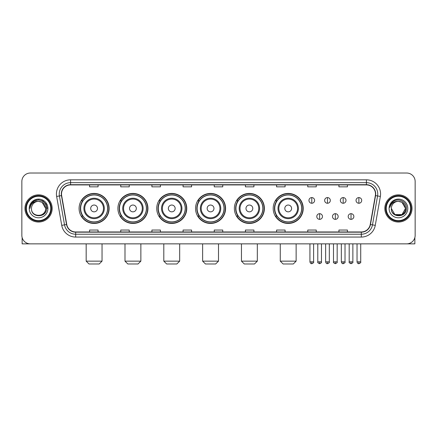 <?xml version="1.0" encoding="UTF-8"?>
<svg xmlns="http://www.w3.org/2000/svg" width="437" height="437" viewBox="0 0 437 437"><rect width="100%" height="100%" fill="white"/><g stroke="black" fill="none" stroke-linecap="round" stroke-linejoin="round"><path stroke-width="0.66" d="M273.191 208.444A15.016 15.016 0 0 0 288.207 223.46A15.016 15.016 0 0 0 303.223 208.444A15.016 15.016 0 0 0 288.207 193.422A15.016 15.016 0 0 0 273.191 208.444M234.369 208.444A15.016 15.016 0 0 0 249.385 223.46A15.016 15.016 0 0 0 264.401 208.444A15.016 15.016 0 0 0 249.385 193.422A15.016 15.016 0 0 0 234.369 208.444M195.547 208.444A15.016 15.016 0 0 0 210.568 223.46A15.016 15.016 0 0 0 225.585 208.444A15.016 15.016 0 0 0 210.568 193.422A15.016 15.016 0 0 0 195.547 208.444M156.73 208.444A15.016 15.016 0 0 0 171.746 223.46A15.016 15.016 0 0 0 186.763 208.444A15.016 15.016 0 0 0 171.746 193.422A15.016 15.016 0 0 0 156.73 208.444M117.908 208.444A15.016 15.016 0 0 0 132.924 223.46A15.016 15.016 0 0 0 147.946 208.444A15.016 15.016 0 0 0 132.924 193.422A15.016 15.016 0 0 0 117.908 208.444M79.086 208.444A15.016 15.016 0 0 0 94.108 223.46A15.016 15.016 0 0 0 109.124 208.444A15.016 15.016 0 0 0 94.108 193.422A15.016 15.016 0 0 0 79.086 208.444M82.691 216.091A13.744 13.744 0 0 1 82.691 200.791M121.508 216.091A13.744 13.744 0 0 1 121.508 200.791M160.33 216.091A13.744 13.744 0 0 1 160.33 200.791M199.152 216.091A13.744 13.744 0 0 1 199.152 200.791M237.968 216.091A13.744 13.744 0 0 1 237.968 200.791M276.79 216.091A13.744 13.744 0 0 1 276.79 200.791M21.85 181.524L21.85 235.357A8.5 8.5 0 0 0 30.35 243.862L406.65 243.862A8.5 8.5 0 0 0 415.15 235.357L415.15 181.524A8.5 8.5 0 0 0 406.65 173.019L30.35 173.019A8.5 8.5 0 0 0 21.85 181.524L21.85 235.357M24.969 208.444A13.602 13.602 0 0 0 38.571 222.04A13.602 13.602 0 0 0 52.167 208.444A13.602 13.602 0 0 0 38.571 194.842A13.602 13.602 0 0 0 24.969 208.444A13.602 13.602 0 0 0 38.571 222.04A13.602 13.602 0 0 0 52.167 208.444A13.602 13.602 0 0 0 38.571 194.842A13.602 13.602 0 0 0 24.969 208.444M384.833 208.444A13.602 13.602 0 0 0 398.429 222.04A13.602 13.602 0 0 0 412.031 208.444A13.602 13.602 0 0 0 398.429 194.842A13.602 13.602 0 0 0 384.833 208.444A13.602 13.602 0 0 0 398.429 222.04A13.602 13.602 0 0 0 412.031 208.444A13.602 13.602 0 0 0 398.429 194.842A13.602 13.602 0 0 0 384.833 208.444M61.519 193.99A9.068 9.068 0 0 1 70.586 184.922L366.414 184.922A9.068 9.068 0 0 1 375.345 195.563L370.248 224.465A9.068 9.068 0 0 1 361.317 231.96L75.683 231.96A9.068 9.068 0 0 1 66.752 224.465L61.655 195.563A9.068 9.068 0 0 1 61.519 193.99M61.295 193.99A9.292 9.292 0 0 0 61.437 195.601L66.533 224.503A9.292 9.292 0 0 0 75.683 232.184L361.317 232.184A9.292 9.292 0 0 0 370.467 224.503L375.563 195.601A9.292 9.292 0 0 0 366.414 184.698L70.586 184.698A9.292 9.292 0 0 0 61.295 193.99M56.635 196.448A14.17 14.17 0 0 1 70.586 179.82L366.414 179.82A14.17 14.17 0 0 1 380.365 196.448L375.268 225.35A14.17 14.17 0 0 1 361.317 237.062L75.683 237.062A14.17 14.17 0 0 1 61.732 225.35L56.635 196.448L59.427 195.956A11.335 11.335 0 0 1 70.586 182.655L366.414 182.655A11.335 11.335 0 0 1 377.573 195.956L372.477 224.858A11.335 11.335 0 0 1 361.317 234.227L75.683 234.227A11.335 11.335 0 0 1 64.523 224.858L59.427 195.956A11.335 11.335 0 0 1 59.252 193.99M406.65 173.019L30.35 173.019M30.35 243.862L406.65 243.862M415.15 235.357L415.15 181.524M370.467 224.503L372.477 224.858L377.573 195.956L380.365 196.448M214.25 184.922L214.25 186.839L222.75 186.839L222.75 184.922M183.081 184.922L183.081 186.839L191.581 186.839L191.581 184.922M151.912 184.922L151.912 186.839L160.412 186.839L160.412 184.922M120.743 184.922L120.743 186.839L129.243 186.839L129.243 184.922M89.574 184.922L89.574 186.839L98.074 186.839L98.074 184.922M245.419 184.922L245.419 186.839L253.919 186.839L253.919 184.922M276.588 184.922L276.588 186.839L285.088 186.839L285.088 184.922M307.757 184.922L307.757 186.839L316.257 186.839L316.257 184.922M338.926 184.922L338.926 186.839L347.426 186.839L347.426 184.922M222.75 231.96L222.75 230.042L214.25 230.042L214.25 231.96M191.581 231.96L191.581 230.042L183.081 230.042L183.081 231.96M160.412 231.96L160.412 230.042L151.912 230.042L151.912 231.96M129.243 231.96L129.243 230.042L120.743 230.042L120.743 231.96M98.074 231.96L98.074 230.042L89.574 230.042L89.574 231.96M253.919 231.96L253.919 230.042L245.419 230.042L245.419 231.96M285.088 231.96L285.088 230.042L276.588 230.042L276.588 231.96M316.257 231.96L316.257 230.042L307.757 230.042L307.757 231.96M347.426 231.96L347.426 230.042L338.926 230.042L338.926 231.96M22.134 237.537L22.134 243.862L55.002 243.862M50.752 208.444A12.187 12.187 0 0 0 38.571 196.257A12.187 12.187 0 0 0 26.384 208.444A12.187 12.187 0 0 0 38.571 220.625A12.187 12.187 0 0 0 50.752 208.444M51.32 208.444A12.749 12.749 0 0 0 38.571 195.689A12.749 12.749 0 0 0 25.816 208.444A12.749 12.749 0 0 0 38.571 221.193A12.749 12.749 0 0 0 51.32 208.444M45.65 208.444C45.23 204.139 42.87 201.774 38.571 201.359L42.11 202.304L45.65 208.444L42.11 202.304L38.571 201.359L42.11 202.304L45.65 208.444L42.11 202.304L38.571 201.359L42.11 202.304L45.65 208.444L42.11 202.304L38.571 201.359L42.11 202.304L45.65 208.444C46.087 217.577 31.049 217.577 31.486 208.444C30.852 218.271 46.879 218.052 46.546 208.444C47.07 201.692 38.232 197.404 33.136 201.752C31.36 203.238 30.317 205.122 30.011 207.411C31.349 203.189 34.201 201.173 38.571 201.359L42.11 202.304L45.65 208.444C46.087 217.577 31.049 217.577 31.486 208.444C31.049 217.577 46.087 217.577 45.65 208.444C46.087 217.577 31.049 217.577 31.486 208.444C31.049 217.577 46.087 217.577 45.65 208.444C46.087 217.577 31.049 217.577 31.486 208.444C31.049 217.577 46.087 217.577 45.65 208.444C46.087 217.577 31.049 217.577 31.486 208.444C31.049 217.577 46.087 217.577 45.65 208.444C46.087 217.577 31.049 217.577 31.486 208.444C31.049 217.577 46.087 217.577 45.65 208.444C46.087 217.577 31.049 217.577 31.486 208.444C31.049 217.577 46.087 217.577 45.65 208.444C46.087 217.577 31.049 217.577 31.486 208.444A7.085 7.085 0 0 1 38.571 201.359L42.11 202.304L45.65 208.444C45.934 213.939 38.866 217.593 34.55 214.277M29.219 208.444A9.352 9.352 0 0 0 38.571 217.79A9.352 9.352 0 0 0 47.917 208.444A9.352 9.352 0 0 0 38.571 199.092A9.352 9.352 0 0 0 29.219 208.444M33.136 201.752L31.043 204.237M30.983 204.347L34.261 200.976L38.571 199.824L42.875 200.976L46.032 204.134L47.185 208.444L46.032 204.134L42.875 200.976L38.571 199.824L34.261 200.976L31.103 204.134L29.951 208.444M30.918 204.478L31.103 204.134L30.918 204.478M99.204 263.981L89.006 263.981L86.171 261.146L102.04 261.146L99.204 263.981M97.506 208.444A3.398 3.398 0 0 0 94.108 205.04A3.398 3.398 0 0 0 90.705 208.444A3.398 3.398 0 0 0 94.108 211.841A3.398 3.398 0 0 0 97.506 208.444M104.306 208.444A10.198 10.198 0 0 0 94.108 198.24A10.198 10.198 0 0 0 83.904 208.444A10.198 10.198 0 0 0 94.108 218.642A10.198 10.198 0 0 0 104.306 208.444A10.198 10.198 0 0 1 94.108 218.642A10.198 10.198 0 0 1 83.904 208.444M107.568 208.444A13.46 13.46 0 0 0 94.108 194.984A13.46 13.46 0 0 0 80.648 208.444A13.46 13.46 0 0 0 94.108 221.898A13.46 13.46 0 0 0 107.568 208.444M108.84 208.444A14.732 14.732 0 0 1 81.511 216.091L82.877 216.091A13.585 13.585 0 0 0 103.094 218.626A13.585 13.585 0 0 0 103.094 198.256A13.585 13.585 0 0 0 82.877 200.791L81.511 200.791A14.732 14.732 0 0 1 108.84 208.444M138.026 263.981L127.828 263.981L124.993 261.146L140.861 261.146L138.026 263.981M136.328 208.444A3.398 3.398 0 0 0 132.924 205.04A3.398 3.398 0 0 0 129.527 208.444A3.398 3.398 0 0 0 132.924 211.841A3.398 3.398 0 0 0 136.328 208.444M143.128 208.444A10.198 10.198 0 0 0 132.924 198.24A10.198 10.198 0 0 0 122.726 208.444A10.198 10.198 0 0 0 132.924 218.642A10.198 10.198 0 0 0 143.128 208.444A10.198 10.198 0 0 1 132.924 218.642A10.198 10.198 0 0 1 122.726 208.444M146.384 208.444A13.46 13.46 0 0 0 132.924 194.984A13.46 13.46 0 0 0 119.465 208.444A13.46 13.46 0 0 0 132.924 221.898A13.46 13.46 0 0 0 146.384 208.444M147.662 208.444A14.732 14.732 0 0 1 120.333 216.091L121.699 216.091A13.585 13.585 0 0 0 141.916 218.626A13.585 13.585 0 0 0 141.916 198.256A13.585 13.585 0 0 0 121.699 200.791L120.333 200.791A14.732 14.732 0 0 1 147.662 208.444M176.848 263.981L166.644 263.981L163.809 261.146L179.678 261.146L176.848 263.981M175.144 208.444A3.398 3.398 0 0 0 171.746 205.04A3.398 3.398 0 0 0 168.343 208.444A3.398 3.398 0 0 0 171.746 211.841A3.398 3.398 0 0 0 175.144 208.444M181.945 208.444A10.198 10.198 0 0 0 171.746 198.24A10.198 10.198 0 0 0 161.543 208.444A10.198 10.198 0 0 0 171.746 218.642A10.198 10.198 0 0 0 181.945 208.444A10.198 10.198 0 0 1 171.746 218.642A10.198 10.198 0 0 1 161.543 208.444M185.206 208.444A13.46 13.46 0 0 0 171.746 194.984A13.46 13.46 0 0 0 158.287 208.444A13.46 13.46 0 0 0 171.746 221.898A13.46 13.46 0 0 0 185.206 208.444M186.479 208.444A14.732 14.732 0 0 1 159.155 216.091L160.521 216.091A13.585 13.585 0 0 0 180.732 218.626A13.585 13.585 0 0 0 180.732 198.256A13.585 13.585 0 0 0 160.521 200.791L159.155 200.791A14.732 14.732 0 0 1 186.479 208.444M215.665 263.981L205.466 263.981L202.631 261.146L218.5 261.146L215.665 263.981M213.966 208.444A3.398 3.398 0 0 0 210.568 205.04A3.398 3.398 0 0 0 207.165 208.444A3.398 3.398 0 0 0 210.568 211.841A3.398 3.398 0 0 0 213.966 208.444M220.767 208.444A10.198 10.198 0 0 0 210.568 198.24A10.198 10.198 0 0 0 200.365 208.444A10.198 10.198 0 0 0 210.568 218.642A10.198 10.198 0 0 0 220.767 208.444A10.198 10.198 0 0 1 210.568 218.642A10.198 10.198 0 0 1 200.365 208.444M224.028 208.444A13.46 13.46 0 0 0 210.568 194.984A13.46 13.46 0 0 0 197.109 208.444A13.46 13.46 0 0 0 210.568 221.898A13.46 13.46 0 0 0 224.028 208.444M225.301 208.444A14.732 14.732 0 0 1 197.972 216.091L199.338 216.091A13.585 13.585 0 0 0 219.554 218.626A13.585 13.585 0 0 0 219.554 198.256A13.585 13.585 0 0 0 199.338 200.791L197.972 200.791A14.732 14.732 0 0 1 225.301 208.444M254.487 263.981L244.283 263.981L241.453 261.146L257.322 261.146L254.487 263.981M252.788 208.444A3.398 3.398 0 0 0 249.385 205.04A3.398 3.398 0 0 0 245.987 208.444A3.398 3.398 0 0 0 249.385 211.841A3.398 3.398 0 0 0 252.788 208.444M259.589 208.444A10.198 10.198 0 0 0 249.385 198.24A10.198 10.198 0 0 0 239.186 208.444A10.198 10.198 0 0 0 249.385 218.642A10.198 10.198 0 0 0 259.589 208.444A10.198 10.198 0 0 1 249.385 218.642A10.198 10.198 0 0 1 239.186 208.444M262.845 208.444A13.46 13.46 0 0 0 249.385 194.984A13.46 13.46 0 0 0 235.925 208.444A13.46 13.46 0 0 0 249.385 221.898A13.46 13.46 0 0 0 262.845 208.444M264.123 208.444A14.732 14.732 0 0 1 236.794 216.091L238.16 216.091A13.585 13.585 0 0 0 258.376 218.626A13.585 13.585 0 0 0 258.376 198.256A13.585 13.585 0 0 0 238.16 200.791L236.794 200.791A14.732 14.732 0 0 1 264.123 208.444M293.309 263.981L283.105 263.981L280.27 261.146L296.139 261.146L293.309 263.981M291.605 208.444A3.398 3.398 0 0 0 288.207 205.04A3.398 3.398 0 0 0 284.804 208.444A3.398 3.398 0 0 0 288.207 211.841A3.398 3.398 0 0 0 291.605 208.444M298.405 208.444A10.198 10.198 0 0 0 288.207 198.24A10.198 10.198 0 0 0 278.003 208.444A10.198 10.198 0 0 0 288.207 218.642A10.198 10.198 0 0 0 298.405 208.444A10.198 10.198 0 0 1 288.207 218.642A10.198 10.198 0 0 1 278.003 208.444M301.667 208.444A13.46 13.46 0 0 0 288.207 194.984A13.46 13.46 0 0 0 274.747 208.444A13.46 13.46 0 0 0 288.207 221.898A13.46 13.46 0 0 0 301.667 208.444M302.939 208.444A14.732 14.732 0 0 1 275.616 216.091L276.976 216.091A13.585 13.585 0 0 0 297.193 218.626A13.585 13.585 0 0 0 297.193 198.256A13.585 13.585 0 0 0 276.976 200.791L275.616 200.791A14.732 14.732 0 0 1 302.939 208.444M311.783 197.59A2.835 2.835 0 0 0 308.948 200.419A2.835 2.835 0 0 0 311.783 203.254A2.835 2.835 0 0 0 314.613 200.419A2.835 2.835 0 0 0 311.783 197.59L311.783 203.254A2.835 2.835 0 0 0 314.613 200.419A2.835 2.835 0 0 0 311.783 197.59M327.477 197.59A2.835 2.835 0 0 0 324.647 200.419A2.835 2.835 0 0 0 327.477 203.254A2.835 2.835 0 0 0 330.312 200.419A2.835 2.835 0 0 0 327.477 197.59L327.477 203.254A2.835 2.835 0 0 0 330.312 200.419A2.835 2.835 0 0 0 327.477 197.59M343.176 197.59A2.835 2.835 0 0 0 340.341 200.419A2.835 2.835 0 0 0 343.176 203.254A2.835 2.835 0 0 0 346.011 200.419A2.835 2.835 0 0 0 343.176 197.59L343.176 203.254A2.835 2.835 0 0 0 346.011 200.419A2.835 2.835 0 0 0 343.176 197.59M358.875 197.59A2.835 2.835 0 0 0 356.04 200.419A2.835 2.835 0 0 0 358.875 203.254A2.835 2.835 0 0 0 361.71 200.419A2.835 2.835 0 0 0 358.875 197.59L358.875 203.254A2.835 2.835 0 0 0 361.71 200.419A2.835 2.835 0 0 0 358.875 197.59M319.633 213.682A2.835 2.835 0 0 0 316.798 216.517A2.835 2.835 0 0 0 319.633 219.352A2.835 2.835 0 0 0 322.462 216.517A2.835 2.835 0 0 0 319.633 213.682L319.633 219.352A2.835 2.835 0 0 0 322.462 216.517A2.835 2.835 0 0 0 319.633 213.682M335.326 213.682A2.835 2.835 0 0 0 332.497 216.517A2.835 2.835 0 0 0 335.326 219.352A2.835 2.835 0 0 0 338.162 216.517A2.835 2.835 0 0 0 335.326 213.682L335.326 219.352A2.835 2.835 0 0 0 338.162 216.517A2.835 2.835 0 0 0 335.326 213.682M351.026 213.682A2.835 2.835 0 0 0 348.191 216.517A2.835 2.835 0 0 0 351.026 219.352A2.835 2.835 0 0 0 353.861 216.517A2.835 2.835 0 0 0 351.026 213.682L351.026 219.352A2.835 2.835 0 0 0 353.861 216.517A2.835 2.835 0 0 0 351.026 213.682M414.866 237.537L414.866 243.862L381.998 243.862M410.616 208.444A12.187 12.187 0 0 0 398.429 196.257A12.187 12.187 0 0 0 386.248 208.444A12.187 12.187 0 0 0 398.429 220.625A12.187 12.187 0 0 0 410.616 208.444M411.184 208.444A12.749 12.749 0 0 0 398.429 195.689A12.749 12.749 0 0 0 385.68 208.444A12.749 12.749 0 0 0 398.429 221.193A12.749 12.749 0 0 0 411.184 208.444M398.429 201.359C402.734 201.774 405.094 204.139 405.514 208.444C405.951 217.577 390.913 217.577 391.35 208.444A7.085 7.085 0 0 1 398.429 201.359L401.974 202.304L405.514 208.444L401.974 202.304L398.429 201.359L401.974 202.304L405.514 208.444C405.951 217.577 390.913 217.577 391.35 208.444C390.716 218.271 406.743 218.052 406.41 208.444C406.934 201.692 398.096 197.404 393 201.752C391.224 203.238 390.181 205.122 389.875 207.411C391.213 203.189 394.065 201.173 398.429 201.359L401.974 202.304L405.514 208.444C405.951 217.577 390.913 217.577 391.35 208.444C390.913 217.577 405.951 217.577 405.514 208.444L401.974 214.578L394.89 214.578L391.35 208.444C390.913 217.577 405.951 217.577 405.514 208.444L401.974 214.578L405.514 208.444L401.974 214.578L394.89 214.578M405.514 208.444C405.951 217.577 390.913 217.577 391.35 208.444C390.913 217.577 405.951 217.577 405.514 208.444C405.951 217.577 390.913 217.577 391.35 208.444C390.913 217.577 405.951 217.577 405.514 208.444C405.798 213.939 398.73 217.593 394.414 214.277M389.083 208.444A9.352 9.352 0 0 0 398.429 217.79A9.352 9.352 0 0 0 407.781 208.444A9.352 9.352 0 0 0 398.429 199.092A9.352 9.352 0 0 0 389.083 208.444M393 201.752L390.907 204.237M390.782 204.478L390.968 204.134M366.414 179.82L366.414 184.698M59.427 195.956L61.437 195.601M75.683 237.062L75.683 232.184M361.317 232.184L361.317 237.062M61.732 225.35L66.533 224.503M375.563 195.601L377.573 195.956M70.586 179.82L70.586 184.698M372.477 224.858L375.268 225.35M103.476 208.444A9.374 9.374 0 0 0 94.108 199.07A9.374 9.374 0 0 0 84.734 208.444A9.374 9.374 0 0 0 94.108 217.812A9.374 9.374 0 0 0 103.476 208.444M142.298 208.444A9.374 9.374 0 0 0 132.924 199.07A9.374 9.374 0 0 0 123.556 208.444A9.374 9.374 0 0 0 132.924 217.812A9.374 9.374 0 0 0 142.298 208.444M181.115 208.444A9.374 9.374 0 0 0 171.746 199.07A9.374 9.374 0 0 0 162.373 208.444A9.374 9.374 0 0 0 171.746 217.812A9.374 9.374 0 0 0 181.115 208.444M219.937 208.444A9.374 9.374 0 0 0 210.568 199.07A9.374 9.374 0 0 0 201.195 208.444A9.374 9.374 0 0 0 210.568 217.812A9.374 9.374 0 0 0 219.937 208.444M258.759 208.444A9.374 9.374 0 0 0 249.385 199.07A9.374 9.374 0 0 0 240.017 208.444A9.374 9.374 0 0 0 249.385 217.812A9.374 9.374 0 0 0 258.759 208.444M297.575 208.444A9.374 9.374 0 0 0 288.207 199.07A9.374 9.374 0 0 0 278.833 208.444A9.374 9.374 0 0 0 288.207 217.812A9.374 9.374 0 0 0 297.575 208.444M311.783 261.856L309.937 261.856C310.259 263.167 310.876 263.779 311.783 263.697L311.783 261.856L313.624 261.856L313.624 243.862M327.477 261.856L325.636 261.856C325.958 263.167 326.576 263.779 327.477 263.697L327.477 261.856L329.323 261.856L329.323 243.862M343.176 261.856L341.335 261.856C341.658 263.167 342.269 263.779 343.176 263.697L343.176 261.856L345.017 261.856L345.017 243.862M358.875 261.856L357.034 261.856C357.357 263.167 357.969 263.779 358.875 263.697L358.875 261.856L360.716 261.856L360.716 243.862M319.633 261.856L317.786 261.856C317.415 262.44 318.027 263.058 319.633 263.697L319.633 261.856L321.474 261.856L321.474 243.862M335.326 261.856L333.486 261.856C333.114 262.44 333.726 263.058 335.326 263.697L335.326 261.856L337.167 261.856L337.167 243.862M351.026 261.856L349.185 261.856C348.813 262.44 349.425 263.058 351.026 263.697L351.026 261.856L352.867 261.856L352.867 243.862M102.04 243.862L102.04 261.146M86.171 243.862L86.171 261.146M140.861 243.862L140.861 261.146M124.993 243.862L124.993 261.146M179.678 243.862L179.678 261.146M163.809 243.862L163.809 261.146M218.5 243.862L218.5 261.146M202.631 243.862L202.631 261.146M257.322 243.862L257.322 261.146M241.453 243.862L241.453 261.146M296.139 243.862L296.139 261.146M280.27 243.862L280.27 261.146M309.937 261.856L309.937 243.862M313.624 261.856C313.995 262.44 313.384 263.058 311.783 263.697M325.636 261.856L325.636 243.862M329.323 261.856C329.695 262.44 329.083 263.058 327.477 263.697M341.335 261.856L341.335 243.862M345.017 261.856C345.394 262.44 344.777 263.058 343.176 263.697M357.034 261.856L357.034 243.862M360.716 261.856C361.093 262.44 360.476 263.058 358.875 263.697M317.786 261.856L317.786 243.862M321.474 261.856C321.845 262.44 321.233 263.058 319.633 263.697M333.486 261.856L333.486 243.862M337.167 261.856C337.544 262.44 336.932 263.058 335.326 263.697M349.185 261.856L349.185 243.862M352.867 261.856C353.243 262.44 352.626 263.058 351.026 263.697"/></g></svg>
